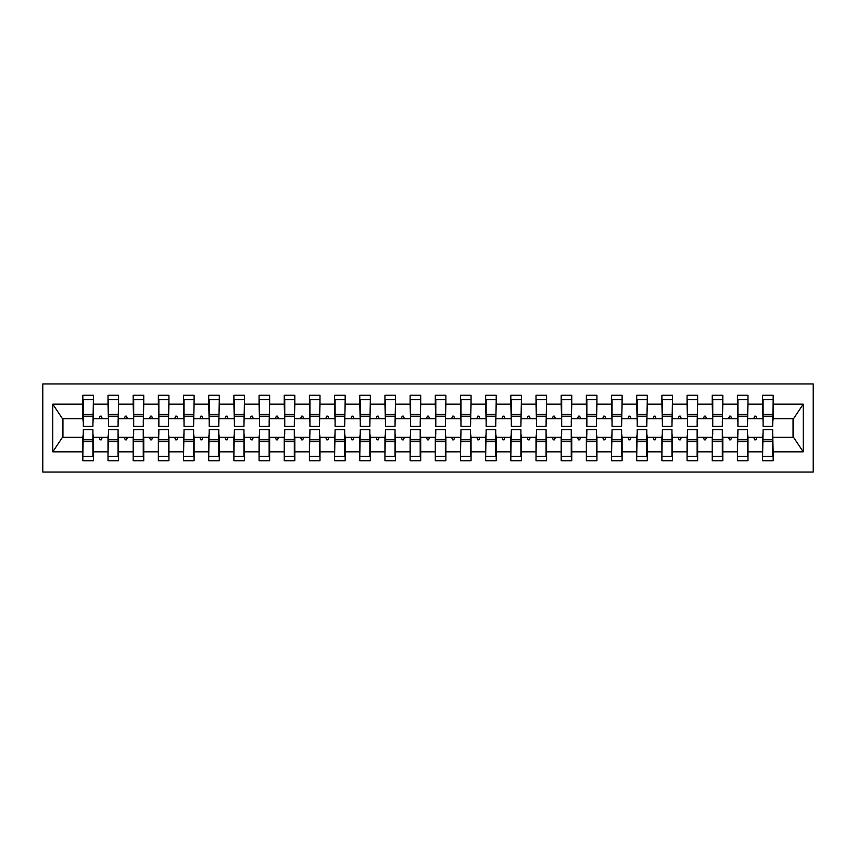 <?xml version="1.0" encoding="UTF-8"?>
<svg xmlns="http://www.w3.org/2000/svg" width="856" height="856" viewBox="0 0 856 856"><rect width="100%" height="100%" fill="white"/><g stroke="black" fill="none" stroke-linecap="round" stroke-linejoin="round"><path stroke-width="1.28" d="M42.8 472.063L813.2 472.063L813.2 383.937L42.8 383.937L42.8 472.063M763.103 433.543L762.6 437.32L747.994 437.32L747.491 433.543M772.668 422.457L773.171 418.68L793.566 418.68L803.228 404.15L803.228 451.85L773.171 451.85L773.171 460.731L762.6 460.731L762.6 437.32M773.171 418.68L773.171 395.269L762.6 395.269L762.6 404.15L747.994 404.15L747.491 422.457M763.103 422.457L762.6 404.15M737.926 433.543L737.423 437.32L722.817 437.32L722.314 433.543M762.6 451.85L747.994 451.85L747.994 460.731L737.423 460.731L737.423 437.32M747.994 404.15L747.994 395.269L737.423 395.269L737.423 404.15L722.817 404.15L722.314 422.457M737.926 422.457L737.423 404.15M712.748 433.543L712.245 437.32L697.64 437.32L697.137 433.543M737.423 451.85L722.817 451.85L722.817 460.731L712.245 460.731L712.245 437.32M722.817 404.15L722.817 395.269L712.245 395.269L712.245 404.15L697.64 404.15L697.137 422.457M712.748 422.457L712.245 404.15M687.571 433.543L687.068 437.32L672.463 437.32L671.96 433.543M712.245 451.85L697.64 451.85L697.64 460.731L687.068 460.731L687.068 437.32M697.64 404.15L697.64 395.269L687.068 395.269L687.068 404.15L672.463 404.15L671.96 422.457M687.571 422.457L687.068 404.15M662.394 433.543L661.891 437.32L647.286 437.32L646.783 433.543M687.068 451.85L672.463 451.85L672.463 460.731L661.891 460.731L661.891 437.32M672.463 404.15L672.463 395.269L661.891 395.269L661.891 404.15L647.286 404.15L646.783 422.457M662.394 422.457L661.891 404.15M637.217 433.543L636.714 437.32L622.109 437.32L621.606 433.543M661.891 451.85L647.286 451.85L647.286 460.731L636.714 460.731L636.714 437.32M647.286 404.15L647.286 395.269L636.714 395.269L636.714 404.15L622.109 404.15L621.606 422.457M637.217 422.457L636.714 404.15M612.04 433.543L611.537 437.32L596.932 437.32L596.429 433.543M636.714 451.85L622.109 451.85L622.109 460.731L611.537 460.731L611.537 437.32M622.109 404.15L622.109 395.269L611.537 395.269L611.537 404.15L596.932 404.15L596.429 422.457M612.04 422.457L611.537 404.15M586.863 433.543L586.36 437.32L571.755 437.32L571.252 433.543M611.537 451.85L596.932 451.85L596.932 460.731L586.36 460.731L586.36 437.32M596.932 404.15L596.932 395.269L586.36 395.269L586.36 404.15L571.755 404.15L571.252 422.457M586.863 422.457L586.36 404.15M561.686 433.543L561.183 437.32L546.577 437.32L546.075 433.543M586.36 451.85L571.755 451.85L571.755 460.731L561.183 460.731L561.183 437.32M571.755 404.15L571.755 395.269L561.183 395.269L561.183 404.15L546.577 404.15L546.075 422.457M561.686 422.457L561.183 404.15M536.509 433.543L536.006 437.32L521.4 437.32L520.897 433.543M561.183 451.85L546.577 451.85L546.577 460.731L536.006 460.731L536.006 437.32M546.577 404.15L546.577 395.269L536.006 395.269L536.006 404.15L521.4 404.15L520.897 422.457M536.509 422.457L536.006 404.15M511.332 433.543L510.829 437.32L496.223 437.32L495.72 433.543M536.006 451.85L521.4 451.85L521.4 460.731L510.829 460.731L510.829 437.32M521.4 404.15L521.4 395.269L510.829 395.269L510.829 404.15L496.223 404.15L495.72 422.457M511.332 422.457L510.829 404.15M486.155 433.543L485.652 437.32L471.057 437.32L470.543 433.543M510.829 451.85L496.223 451.85L496.223 460.731L485.652 460.731L485.652 437.32M496.223 404.15L496.223 395.269L485.652 395.269L485.652 404.15L471.057 404.15L470.543 422.457M486.155 422.457L485.652 404.15M460.977 433.543L460.475 437.32L445.88 437.32L445.377 433.543M485.652 451.85L471.057 451.85L471.057 460.731L460.475 460.731L460.475 437.32M471.057 404.15L471.057 395.269L460.475 395.269L460.475 404.15L445.88 404.15L445.377 422.457M460.977 422.457L460.475 404.15M435.8 433.543L435.297 437.32L420.703 437.32L420.2 433.543M460.475 451.85L445.88 451.85L445.88 460.731L435.297 460.731L435.297 437.32M445.88 404.15L445.88 395.269L435.297 395.269L435.297 404.15L420.703 404.15L420.2 422.457M435.8 422.457L435.297 404.15M410.623 433.543L410.12 437.32L395.526 437.32L395.023 433.543M435.297 451.85L420.703 451.85L420.703 460.731L410.12 460.731L410.12 437.32M420.703 404.15L420.703 395.269L410.12 395.269L410.12 404.15L395.526 404.15L395.023 422.457M410.623 422.457L410.12 404.15M385.457 433.543L384.943 437.32L370.348 437.32L369.846 433.543M410.12 451.85L395.526 451.85L395.526 460.731L384.943 460.731L384.943 437.32M395.526 404.15L395.526 395.269L384.943 395.269L384.943 404.15L370.348 404.15L369.846 422.457M385.457 422.457L384.943 404.15M360.28 433.543L359.777 437.32L345.171 437.32L344.668 433.543M384.943 451.85L370.348 451.85L370.348 460.731L359.777 460.731L359.777 437.32M370.348 404.15L370.348 395.269L359.777 395.269L359.777 404.15L345.171 404.15L344.668 422.457M360.28 422.457L359.777 404.15M335.103 433.543L334.6 437.32L319.994 437.32L319.491 433.543M359.777 451.85L345.171 451.85L345.171 460.731L334.6 460.731L334.6 437.32M345.171 404.15L345.171 395.269L334.6 395.269L334.6 404.15L319.994 404.15L319.491 422.457M335.103 422.457L334.6 404.15M309.925 433.543L309.423 437.32L294.817 437.32L294.314 433.543M334.6 451.85L319.994 451.85L319.994 460.731L309.423 460.731L309.423 437.32M319.994 404.15L319.994 395.269L309.423 395.269L309.423 404.15L294.817 404.15L294.314 422.457M309.925 422.457L309.423 404.15M284.748 433.543L284.245 437.32L269.64 437.32L269.137 433.543M309.423 451.85L294.817 451.85L294.817 460.731L284.245 460.731L284.245 437.32M294.817 404.15L294.817 395.269L284.245 395.269L284.245 404.15L269.64 404.15L269.137 422.457M284.748 422.457L284.245 404.15M259.571 433.543L259.068 437.32L244.463 437.32L243.96 433.543M284.245 451.85L269.64 451.85L269.64 460.731L259.068 460.731L259.068 437.32M269.64 404.15L269.64 395.269L259.068 395.269L259.068 404.15L244.463 404.15L243.96 422.457M259.571 422.457L259.068 404.15M234.394 433.543L233.891 437.32L219.286 437.32L218.783 433.543M259.068 451.85L244.463 451.85L244.463 460.731L233.891 460.731L233.891 437.32M244.463 404.15L244.463 395.269L233.891 395.269L233.891 404.15L219.286 404.15L218.783 422.457M234.394 422.457L233.891 404.15M209.217 433.543L208.714 437.32L194.109 437.32L193.606 433.543M233.891 451.85L219.286 451.85L219.286 460.731L208.714 460.731L208.714 437.32M219.286 404.15L219.286 395.269L208.714 395.269L208.714 404.15L194.109 404.15L193.606 422.457M209.217 422.457L208.714 404.15M184.04 433.543L183.537 437.32L168.932 437.32L168.429 433.543M208.714 451.85L194.109 451.85L194.109 460.731L183.537 460.731L183.537 437.32M194.109 404.15L194.109 395.269L183.537 395.269L183.537 404.15L168.932 404.15L168.429 422.457M184.04 422.457L183.537 404.15M158.863 433.543L158.36 437.32L143.755 437.32L143.252 433.543M183.537 451.85L168.932 451.85L168.932 460.731L158.36 460.731L158.36 437.32M168.932 404.15L168.932 395.269L158.36 395.269L158.36 404.15L143.755 404.15L143.252 422.457M158.863 422.457L158.36 404.15M133.686 433.543L133.183 437.32L118.577 437.32L118.075 433.543M158.36 451.85L143.755 451.85L143.755 460.731L133.183 460.731L133.183 437.32M143.755 404.15L143.755 395.269L133.183 395.269L133.183 404.15L118.577 404.15L118.075 422.457M133.686 422.457L133.183 404.15M108.509 433.543L108.006 437.32L93.4 437.32L93.4 460.731L82.829 460.731L82.829 437.32L62.435 437.32L52.772 451.85L52.772 404.15L62.435 418.68L82.829 418.68L82.829 404.15L52.772 404.15M133.183 451.85L118.577 451.85L118.577 460.731L108.006 460.731L108.006 437.32M118.577 404.15L118.577 395.269L108.006 395.269L108.006 404.15L93.4 404.15L93.4 395.269L82.829 395.269L82.829 404.15M108.509 422.457L108.006 404.15M83.332 433.543L82.829 437.32M82.829 418.68L83.332 422.457M772.668 433.543L773.171 451.85M747.994 451.85L747.994 437.32M722.817 451.85L722.817 437.32M697.64 451.85L697.64 437.32M672.463 451.85L672.463 437.32M647.286 451.85L647.286 437.32M622.109 451.85L622.109 437.32M596.932 451.85L596.932 437.32M571.755 451.85L571.755 437.32M546.577 451.85L546.577 437.32M521.4 451.85L521.4 437.32M496.223 451.85L496.223 437.32M471.057 451.85L471.057 437.32M445.88 451.85L445.88 437.32M420.703 451.85L420.703 437.32M395.526 451.85L395.526 437.32M370.348 451.85L370.348 437.32M345.171 451.85L345.171 437.32M319.994 451.85L319.994 437.32M294.817 451.85L294.817 437.32M269.64 451.85L269.64 437.32M244.463 451.85L244.463 437.32M219.286 451.85L219.286 437.32M194.109 451.85L194.109 437.32M168.932 451.85L168.932 437.32M143.755 451.85L143.755 437.32M118.577 451.85L118.577 437.32M803.228 404.15L773.171 404.15M108.006 451.85L93.4 451.85M82.829 451.85L52.772 451.85M753.751 418.68L756.843 418.68L755.923 416.166L754.66 416.166L753.751 418.68L747.994 418.68M762.6 418.68L756.843 418.68M753.751 437.32L754.66 439.834L755.923 439.834L756.843 437.32M728.574 418.68L731.666 418.68L730.746 416.166L729.483 416.166L728.574 418.68L722.817 418.68M737.423 418.68L731.666 418.68M728.574 437.32L729.483 439.834L730.746 439.834L731.666 437.32M703.397 418.68L706.489 418.68L705.569 416.166L704.317 416.166L703.397 418.68L697.64 418.68M712.245 418.68L706.489 418.68M703.397 437.32L704.317 439.834L705.569 439.834L706.489 437.32M678.22 418.68L681.312 418.68L680.392 416.166L679.14 416.166L678.22 418.68L672.463 418.68M687.068 418.68L681.312 418.68M678.22 437.32L679.14 439.834L680.392 439.834L681.312 437.32M653.042 418.68L656.135 418.68L655.215 416.166L653.963 416.166L653.042 418.68L647.286 418.68M661.891 418.68L656.135 418.68M653.042 437.32L653.963 439.834L655.215 439.834L656.135 437.32M627.865 418.68L630.958 418.68L630.037 416.166L628.785 416.166L627.865 418.68L622.109 418.68M636.714 418.68L630.958 418.68M627.865 437.32L628.785 439.834L630.037 439.834L630.958 437.32M602.688 418.68L605.78 418.68L604.86 416.166L603.608 416.166L602.688 418.68L596.932 418.68M611.537 418.68L605.78 418.68M602.688 437.32L603.608 439.834L604.86 439.834L605.78 437.32M577.511 418.68L580.603 418.68L579.683 416.166L578.431 416.166L577.511 418.68L571.755 418.68M586.36 418.68L580.603 418.68M577.511 437.32L578.431 439.834L579.683 439.834L580.603 437.32M552.334 418.68L555.426 418.68L554.517 416.166L553.254 416.166L552.334 418.68L546.577 418.68M561.183 418.68L555.426 418.68M552.334 437.32L553.254 439.834L554.517 439.834L555.426 437.32M527.157 418.68L530.249 418.68L529.34 416.166L528.077 416.166L527.157 418.68L521.4 418.68M536.006 418.68L530.249 418.68M527.157 437.32L528.077 439.834L529.34 439.834L530.249 437.32M501.98 418.68L505.072 418.68L504.163 416.166L502.9 416.166L501.98 418.68L496.223 418.68M510.829 418.68L505.072 418.68M501.98 437.32L502.9 439.834L504.163 439.834L505.072 437.32M476.803 418.68L479.895 418.68L478.986 416.166L477.723 416.166L476.803 418.68L471.057 418.68M485.652 418.68L479.895 418.68M476.803 437.32L477.723 439.834L478.986 439.834L479.895 437.32M451.626 418.68L454.718 418.68L453.808 416.166L452.546 416.166L451.626 418.68L445.88 418.68M460.475 418.68L454.718 418.68M451.626 437.32L452.546 439.834L453.808 439.834L454.718 437.32M426.459 418.68L429.541 418.68L428.631 416.166L427.369 416.166L426.459 418.68L420.703 418.68M435.297 418.68L429.541 418.68M426.459 437.32L427.369 439.834L428.631 439.834L429.541 437.32M401.282 418.68L404.374 418.68L403.454 416.166L402.192 416.166L401.282 418.68L395.526 418.68M410.12 418.68L404.374 418.68M401.282 437.32L402.192 439.834L403.454 439.834L404.374 437.32M376.105 418.68L379.197 418.68L378.277 416.166L377.015 416.166L376.105 418.68L370.348 418.68M384.943 418.68L379.197 418.68M376.105 437.32L377.015 439.834L378.277 439.834L379.197 437.32M350.928 418.68L354.02 418.68L353.1 416.166L351.837 416.166L350.928 418.68L345.171 418.68M359.777 418.68L354.02 418.68M350.928 437.32L351.837 439.834L353.1 439.834L354.02 437.32M325.751 418.68L328.843 418.68L327.923 416.166L326.66 416.166L325.751 418.68L319.994 418.68M334.6 418.68L328.843 418.68M325.751 437.32L326.66 439.834L327.923 439.834L328.843 437.32M300.574 418.68L303.666 418.68L302.746 416.166L301.483 416.166L300.574 418.68L294.817 418.68M309.423 418.68L303.666 418.68M300.574 437.32L301.483 439.834L302.746 439.834L303.666 437.32M275.397 418.68L278.489 418.68L277.569 416.166L276.317 416.166L275.397 418.68L269.64 418.68M284.245 418.68L278.489 418.68M275.397 437.32L276.317 439.834L277.569 439.834L278.489 437.32M250.22 418.68L253.312 418.68L252.392 416.166L251.14 416.166L250.22 418.68L244.463 418.68M259.068 418.68L253.312 418.68M250.22 437.32L251.14 439.834L252.392 439.834L253.312 437.32M225.042 418.68L228.135 418.68L227.215 416.166L225.963 416.166L225.042 418.68L219.286 418.68M233.891 418.68L228.135 418.68M225.042 437.32L225.963 439.834L227.215 439.834L228.135 437.32M199.865 418.68L202.958 418.68L202.037 416.166L200.786 416.166L199.865 418.68L194.109 418.68M208.714 418.68L202.958 418.68M199.865 437.32L200.786 439.834L202.037 439.834L202.958 437.32M174.688 418.68L177.781 418.68L176.86 416.166L175.608 416.166L174.688 418.68L168.932 418.68M183.537 418.68L177.781 418.68M174.688 437.32L175.608 439.834L176.86 439.834L177.781 437.32M149.511 418.68L152.603 418.68L151.683 416.166L150.431 416.166L149.511 418.68L143.755 418.68M158.36 418.68L152.603 418.68M149.511 437.32L150.431 439.834L151.683 439.834L152.603 437.32M124.334 418.68L127.426 418.68L126.517 416.166L125.254 416.166L124.334 418.68L118.577 418.68M133.183 418.68L127.426 418.68M124.334 437.32L125.254 439.834L126.517 439.834L127.426 437.32M99.157 418.68L102.249 418.68L101.34 416.166L100.077 416.166L99.157 418.68L93.4 418.68L93.4 404.15M108.006 418.68L102.249 418.68M99.157 437.32L100.077 439.834L101.34 439.834L102.249 437.32M92.897 433.543L93.4 437.32M93.4 418.68L92.897 422.457M803.228 451.85L793.566 437.32L773.171 437.32M62.937 418.68L62.937 437.32M793.063 437.32L793.063 418.68M83.332 416.294L83.332 399.677L93.4 399.677L92.897 426.363L83.332 426.363L83.332 416.294L92.897 416.294M92.897 439.706L92.897 456.323L82.829 456.323L83.332 429.637L92.897 429.637L92.897 439.706L83.332 439.706M108.509 416.294L108.509 399.677L118.577 399.677L118.075 426.363L108.509 426.363L108.509 416.294L118.075 416.294M118.075 439.706L118.075 456.323L108.006 456.323L108.509 429.637L118.075 429.637L118.075 439.706L108.509 439.706M133.686 416.294L133.686 399.677L143.755 399.677L143.252 426.363L133.686 426.363L133.686 416.294L143.252 416.294M143.252 439.706L143.252 456.323L133.183 456.323L133.686 429.637L143.252 429.637L143.252 439.706L133.686 439.706M158.863 416.294L158.863 399.677L168.932 399.677L168.429 426.363L158.863 426.363L158.863 416.294L168.429 416.294M168.429 439.706L168.429 456.323L158.36 456.323L158.863 429.637L168.429 429.637L168.429 439.706L158.863 439.706M184.04 416.294L184.04 399.677L194.109 399.677L193.606 426.363L184.04 426.363L184.04 416.294L193.606 416.294M193.606 439.706L193.606 456.323L183.537 456.323L184.04 429.637L193.606 429.637L193.606 439.706L184.04 439.706M209.217 416.294L209.217 399.677L219.286 399.677L218.783 426.363L209.217 426.363L209.217 416.294L218.783 416.294M218.783 439.706L218.783 456.323L208.714 456.323L209.217 429.637L218.783 429.637L218.783 439.706L209.217 439.706M234.394 416.294L234.394 399.677L244.463 399.677L243.96 426.363L234.394 426.363L234.394 416.294L243.96 416.294M243.96 439.706L243.96 456.323L233.891 456.323L234.394 429.637L243.96 429.637L243.96 439.706L234.394 439.706M259.571 416.294L259.571 399.677L269.64 399.677L269.137 426.363L259.571 426.363L259.571 416.294L269.137 416.294M269.137 439.706L269.137 456.323L259.068 456.323L259.571 429.637L269.137 429.637L269.137 439.706L259.571 439.706M284.748 416.294L284.748 399.677L294.817 399.677L294.314 426.363L284.748 426.363L284.748 416.294L294.314 416.294M294.314 439.706L294.314 456.323L284.245 456.323L284.748 429.637L294.314 429.637L294.314 439.706L284.748 439.706M309.925 416.294L309.925 399.677L319.994 399.677L319.491 426.363L309.925 426.363L309.925 416.294L319.491 416.294M319.491 439.706L319.491 456.323L309.423 456.323L309.925 429.637L319.491 429.637L319.491 439.706L309.925 439.706M335.103 416.294L335.103 399.677L345.171 399.677L344.668 426.363L335.103 426.363L335.103 416.294L344.668 416.294M344.668 439.706L344.668 456.323L334.6 456.323L335.103 429.637L344.668 429.637L344.668 439.706L335.103 439.706M360.28 416.294L360.28 399.677L370.348 399.677L369.846 426.363L360.28 426.363L360.28 416.294L369.846 416.294M369.846 439.706L369.846 456.323L359.777 456.323L360.28 429.637L369.846 429.637L369.846 439.706L360.28 439.706M385.457 416.294L385.457 399.677L395.526 399.677L395.023 426.363L385.457 426.363L385.457 416.294L395.023 416.294M395.023 439.706L395.023 456.323L384.943 456.323L385.457 429.637L395.023 429.637L395.023 439.706L385.457 439.706M410.623 416.294L410.623 399.677L420.703 399.677L420.2 426.363L410.623 426.363L410.623 416.294L420.2 416.294M420.2 439.706L420.2 456.323L410.12 456.323L410.623 429.637L420.2 429.637L420.2 439.706L410.623 439.706M435.8 416.294L435.8 399.677L445.88 399.677L445.377 426.363L435.8 426.363L435.8 416.294L445.377 416.294M445.377 439.706L445.377 456.323L435.297 456.323L435.8 429.637L445.377 429.637L445.377 439.706L435.8 439.706M460.977 416.294L460.977 399.677L471.057 399.677L470.543 426.363L460.977 426.363L460.977 416.294L470.543 416.294M470.543 439.706L470.543 456.323L460.475 456.323L460.977 429.637L470.543 429.637L470.543 439.706L460.977 439.706M486.155 416.294L486.155 399.677L496.223 399.677L495.72 426.363L486.155 426.363L486.155 416.294L495.72 416.294M495.72 439.706L495.72 456.323L485.652 456.323L486.155 429.637L495.72 429.637L495.72 439.706L486.155 439.706M511.332 416.294L511.332 399.677L521.4 399.677L520.897 426.363L511.332 426.363L511.332 416.294L520.897 416.294M520.897 439.706L520.897 456.323L510.829 456.323L511.332 429.637L520.897 429.637L520.897 439.706L511.332 439.706M536.509 416.294L536.509 399.677L546.577 399.677L546.075 426.363L536.509 426.363L536.509 416.294L546.075 416.294M546.075 439.706L546.075 456.323L536.006 456.323L536.509 429.637L546.075 429.637L546.075 439.706L536.509 439.706M561.686 416.294L561.686 399.677L571.755 399.677L571.252 426.363L561.686 426.363L561.686 416.294L571.252 416.294M571.252 439.706L571.252 456.323L561.183 456.323L561.686 429.637L571.252 429.637L571.252 439.706L561.686 439.706M586.863 416.294L586.863 399.677L596.932 399.677L596.429 426.363L586.863 426.363L586.863 416.294L596.429 416.294M596.429 439.706L596.429 456.323L586.36 456.323L586.863 429.637L596.429 429.637L596.429 439.706L586.863 439.706M612.04 416.294L612.04 399.677L622.109 399.677L621.606 426.363L612.04 426.363L612.04 416.294L621.606 416.294M621.606 439.706L621.606 456.323L611.537 456.323L612.04 429.637L621.606 429.637L621.606 439.706L612.04 439.706M637.217 416.294L637.217 399.677L647.286 399.677L646.783 426.363L637.217 426.363L637.217 416.294L646.783 416.294M646.783 439.706L646.783 456.323L636.714 456.323L637.217 429.637L646.783 429.637L646.783 439.706L637.217 439.706M662.394 416.294L662.394 399.677L672.463 399.677L671.96 426.363L662.394 426.363L662.394 416.294L671.96 416.294M671.96 439.706L671.96 456.323L661.891 456.323L662.394 429.637L671.96 429.637L671.96 439.706L662.394 439.706M687.571 416.294L687.571 399.677L697.64 399.677L697.137 426.363L687.571 426.363L687.571 416.294L697.137 416.294M697.137 439.706L697.137 456.323L687.068 456.323L687.571 429.637L697.137 429.637L697.137 439.706L687.571 439.706M712.748 416.294L712.748 399.677L722.817 399.677L722.314 426.363L712.748 426.363L712.748 416.294L722.314 416.294M722.314 439.706L722.314 456.323L712.245 456.323L712.748 429.637L722.314 429.637L722.314 439.706L712.748 439.706M737.926 416.294L737.926 399.677L747.994 399.677L747.491 426.363L737.926 426.363L737.926 416.294L747.491 416.294M747.491 439.706L747.491 456.323L737.423 456.323L737.926 429.637L747.491 429.637L747.491 439.706L737.926 439.706M763.103 416.294L763.103 399.677L773.171 399.677L772.668 426.363L763.103 426.363L763.103 416.294L772.668 416.294M772.668 439.706L772.668 456.323L762.6 456.323L763.103 429.637L772.668 429.637L772.668 439.706L763.103 439.706M92.897 441.215L83.332 441.215M83.332 414.786L92.897 414.786M108.509 414.786L118.075 414.786M133.686 414.786L143.252 414.786M158.863 414.786L168.429 414.786M184.04 414.786L193.606 414.786M118.075 441.215L108.509 441.215M143.252 441.215L133.686 441.215M168.429 441.215L158.863 441.215M193.606 441.215L184.04 441.215M209.217 414.786L218.783 414.786M218.783 441.215L209.217 441.215M234.394 414.786L243.96 414.786M243.96 441.215L234.394 441.215M259.571 414.786L269.137 414.786M269.137 441.215L259.571 441.215M284.748 414.786L294.314 414.786M294.314 441.215L284.748 441.215M309.925 414.786L319.491 414.786M319.491 441.215L309.925 441.215M335.103 414.786L344.668 414.786M344.668 441.215L335.103 441.215M360.28 414.786L369.846 414.786M369.846 441.215L360.28 441.215M385.457 414.786L395.023 414.786M395.023 441.215L385.457 441.215M410.623 414.786L420.2 414.786M420.2 441.215L410.623 441.215M435.8 414.786L445.377 414.786M445.377 441.215L435.8 441.215M460.977 414.786L470.543 414.786M470.543 441.215L460.977 441.215M486.155 414.786L495.72 414.786M495.72 441.215L486.155 441.215M511.332 414.786L520.897 414.786M520.897 441.215L511.332 441.215M536.509 414.786L546.075 414.786M546.075 441.215L536.509 441.215M561.686 414.786L571.252 414.786M571.252 441.215L561.686 441.215M586.863 414.786L596.429 414.786M596.429 441.215L586.863 441.215M612.04 414.786L621.606 414.786M621.606 441.215L612.04 441.215M637.217 414.786L646.783 414.786M646.783 441.215L637.217 441.215M662.394 414.786L671.96 414.786M671.96 441.215L662.394 441.215M687.571 414.786L697.137 414.786M697.137 441.215L687.571 441.215M712.748 414.786L722.314 414.786M722.314 441.215L712.748 441.215M737.926 414.786L747.491 414.786M747.491 441.215L737.926 441.215M763.103 414.786L772.668 414.786M772.668 441.215L763.103 441.215M92.897 441.6L83.332 441.6M83.332 414.4L92.897 414.4M108.509 414.4L118.075 414.4M133.686 414.4L143.252 414.4M158.863 414.4L168.429 414.4M184.04 414.4L193.606 414.4M118.075 441.6L108.509 441.6M143.252 441.6L133.686 441.6M168.429 441.6L158.863 441.6M193.606 441.6L184.04 441.6M209.217 414.4L218.783 414.4M218.783 441.6L209.217 441.6M234.394 414.4L243.96 414.4M243.96 441.6L234.394 441.6M259.571 414.4L269.137 414.4M269.137 441.6L259.571 441.6M284.748 414.4L294.314 414.4M294.314 441.6L284.748 441.6M309.925 414.4L319.491 414.4M319.491 441.6L309.925 441.6M335.103 414.4L344.668 414.4M344.668 441.6L335.103 441.6M360.28 414.4L369.846 414.4M369.846 441.6L360.28 441.6M385.457 414.4L395.023 414.4M395.023 441.6L385.457 441.6M410.623 414.4L420.2 414.4M420.2 441.6L410.623 441.6M435.8 414.4L445.377 414.4M445.377 441.6L435.8 441.6M460.977 414.4L470.543 414.4M470.543 441.6L460.977 441.6M486.155 414.4L495.72 414.4M495.72 441.6L486.155 441.6M511.332 414.4L520.897 414.4M520.897 441.6L511.332 441.6M536.509 414.4L546.075 414.4M546.075 441.6L536.509 441.6M561.686 414.4L571.252 414.4M571.252 441.6L561.686 441.6M586.863 414.4L596.429 414.4M596.429 441.6L586.863 441.6M612.04 414.4L621.606 414.4M621.606 441.6L612.04 441.6M637.217 414.4L646.783 414.4M646.783 441.6L637.217 441.6M662.394 414.4L671.96 414.4M671.96 441.6L662.394 441.6M687.571 414.4L697.137 414.4M697.137 441.6L687.571 441.6M712.748 414.4L722.314 414.4M722.314 441.6L712.748 441.6M737.926 414.4L747.491 414.4M747.491 441.6L737.926 441.6M763.103 414.4L772.668 414.4M772.668 441.6L763.103 441.6"/></g></svg>
